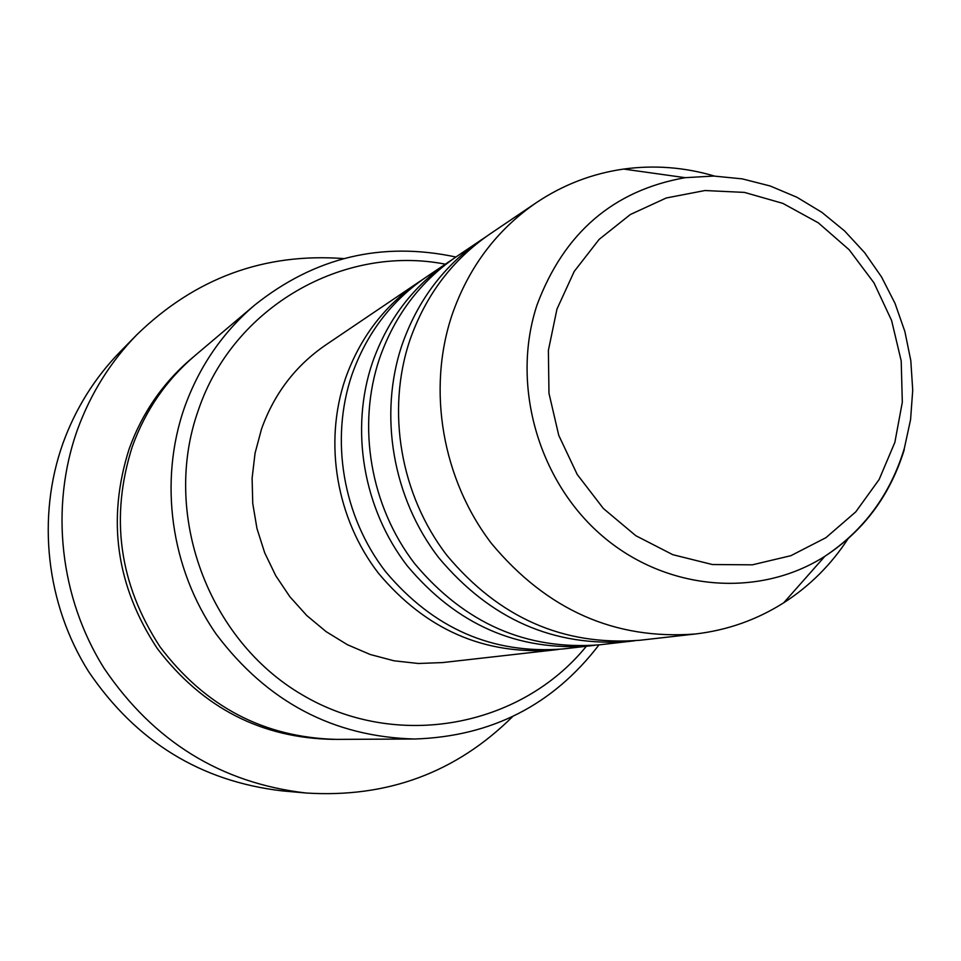 <?xml version="1.0" encoding="UTF-8"?>
<svg xmlns="http://www.w3.org/2000/svg" width="961" height="961" viewBox="0 0 961 961"><rect width="100%" height="100%" fill="white"/><g stroke="black" fill="none" stroke-linecap="round" stroke-linejoin="round"><path stroke-width="1.44" d="M558.449 649.42L554.113 649.96C484.452 655.306 425.939 629.791 378.586 573.417C336.386 518.844 323.521 442.889 345.323 378.862C359.738 338.104 384.124 305.922 418.479 282.294L422.131 279.891M594.799 645.299L562.822 648.975C492.476 654.369 433.375 628.578 385.529 571.591C342.873 516.417 329.875 439.645 351.87 374.946C366.417 333.755 391.043 301.249 425.735 277.393L452.451 259.422M590.078 645.9C517.607 651.45 456.667 624.77 407.272 565.861C363.234 508.825 349.756 429.471 372.4 362.669C387.367 320.145 412.725 286.606 448.463 262.041M634.512 640.795L599.568 644.819C526.364 650.441 464.788 623.449 414.84 563.867C370.333 506.171 356.687 425.927 379.547 358.393C394.671 315.4 420.281 281.501 456.379 256.695L485.569 237.055M629.347 641.455C553.836 647.246 490.266 619.292 438.636 557.596C392.617 497.858 378.454 414.792 402.01 344.963C417.579 300.517 443.982 265.5 481.209 239.914M848.239 538.46C831.205 564.636 809.703 586.078 783.72 602.787C756.848 619.809 727.453 630.212 695.536 633.972L639.726 640.278C563.434 646.128 499.167 617.839 446.937 555.41C400.401 494.963 386.058 410.9 409.842 340.278C425.579 295.315 452.247 259.914 489.87 234.064L536.406 202.615C563.122 184.752 592.228 173.557 623.701 169.064C654.321 164.896 684.604 167.238 714.552 176.079M445.327 264.167C343.449 244.25 233.187 306.775 198.386 410.059C161.436 513.234 207.456 639.545 302.162 694.803C396.509 750.817 520.381 727.489 586.306 646.321M598.979 644.891C552.899 705.05 491.503 736.426 414.78 739.009C333.383 736.883 267.182 701.926 216.189 634.116C170.577 568.54 158.601 481.233 184.584 407.212C199.263 366.477 222.64 332.446 254.701 305.081C314.715 257.212 381.781 241.199 455.898 257.019M136.918 334.656L120.185 351.738C94.815 377.769 75.787 408.173 63.09 442.925C36.494 517.102 45.984 603.94 88.616 671.619C136.102 741.616 200.621 781.365 282.186 790.879L306.006 793.005C221.042 783.095 153.784 741.592 104.208 668.472C59.714 597.79 49.768 507.084 77.457 429.699C90.682 393.445 110.503 361.768 136.918 334.656C195.311 278.041 264.239 252.683 343.702 258.581M414.78 739.009L336.422 739.381C263.927 737.495 205.125 706.647 160.019 646.813C119.032 583.856 109.818 517.042 132.378 446.36C145.471 410.299 166.301 380.063 194.879 355.678L254.701 305.081M554.113 649.96L442.613 662.573L418.335 663.486L394.022 660.796L370.225 654.501L347.426 644.723L326.139 631.653L306.811 615.569L289.898 596.781L275.759 575.711L264.695 552.803L256.971 528.562L252.755 503.516L252.106 478.206L255.061 453.184L261.524 428.99C274.161 393.722 295.483 365.769 325.503 345.131L418.479 282.294M695.536 633.972C614.98 640.146 547.001 610.031 491.612 543.638C442.252 479.347 426.924 389.986 451.982 315.076C468.548 267.386 496.693 229.907 536.406 202.615M512.657 716.57C456.067 772.644 387.187 798.135 306.006 793.005M894.859 442.384L902.319 402.203L901.202 360.916L891.604 320.506L873.993 282.87L849.188 249.788L818.328 222.844L782.867 203.384L744.463 192.404L704.954 190.53L666.273 197.978L630.392 214.495L599.147 239.373L574.222 271.422L556.972 309.07L548.383 350.405L548.971 393.253L558.749 435.345L577.213 474.458L603.376 508.501L635.822 535.709L672.796 554.689L712.329 564.527L752.367 564.828L790.855 555.698L825.883 537.704L855.77 511.865L879.111 479.551L894.859 442.384M904.253 449.688C890.138 495.335 863.687 530.88 824.874 556.299C758.806 598.475 666.309 591.063 602.139 535.806C537.872 480.728 510.747 384.16 537.043 304.925C564.047 232.802 613.43 190.386 685.193 177.677L623.701 169.064M334.056 739.381C261.632 738.3 202.723 708.029 157.34 648.591C116.077 585.934 106.707 519.324 129.218 448.727C142.516 412.137 163.802 381.637 193.065 357.216M783.72 602.787L824.874 556.299C863.999 530.244 890.499 494.23 904.373 448.246L910.572 419.597L912.722 390.202L910.812 360.639L904.878 331.533L895.051 303.448L881.537 276.96L864.6 252.623L844.587 230.94L821.871 212.345L796.921 197.257L770.217 186.002L742.3 178.878L713.759 176.055L685.193 177.677"/></g></svg>
